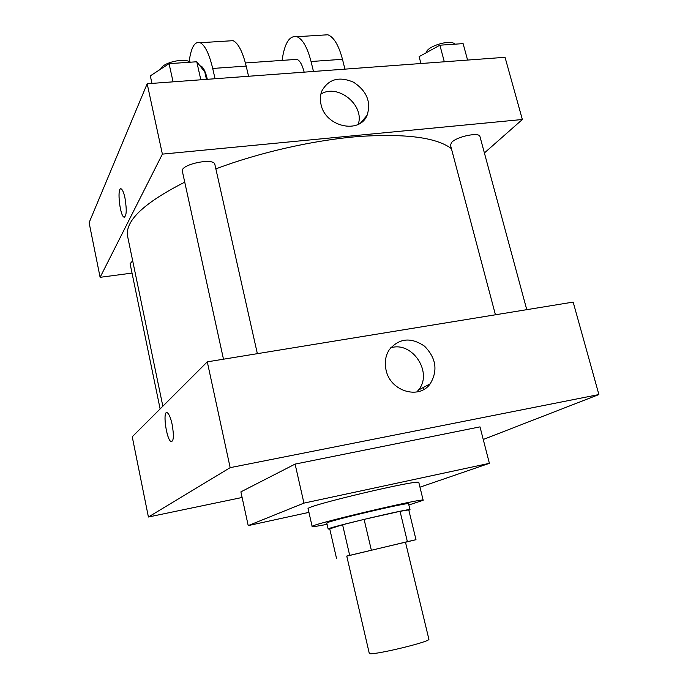 <?xml version="1.0" encoding="UTF-8"?>
<svg xmlns="http://www.w3.org/2000/svg" width="688" height="688" viewBox="0 0 688 688"><rect width="100%" height="100%" fill="white"/><g stroke="black" fill="none" stroke-linecap="round" stroke-linejoin="round"><path stroke-width="1.03" d="M369.258 653.256C368.175 656.687 431.367 641.749 428.873 639.161L405.473 542.187L346.752 556.067L369.258 653.256M336.544 558.501L329.733 528.848L342.59 524.746L364.098 519.38L400.046 511.313L407.382 541.662L346.769 556.145M405.49 542.247L415.991 539.693L407.382 541.662M400.046 511.313L408.749 509.894L415.991 539.693M408.835 510.264L410.005 509.696C412.25 507.615 325.218 528.195 328.159 529.038L329.767 528.986M328.159 529.038L326.8 523.112C323.799 522.003 410.745 501.449 408.56 503.788L410.005 509.696M364.098 519.38L371.339 550.133M342.59 524.746L349.676 555.285M327.075 524.316C317.521 526.208 312.55 526.948 312.154 526.535C307.803 525.099 426.431 497.054 423.18 500.288L408.853 504.983M312.154 526.535L308.129 508.793C303.546 506.299 421.821 478.341 418.846 482.615L423.18 500.288M308.938 512.371L248.213 525.606L303.941 503.117L489.392 463.325L419.964 487.181M248.213 525.606L240.895 491.868L295.1 464.09L480 426.87L489.392 463.325M295.1 464.09L303.941 503.117M483.251 439.477L598.895 394.551L230.162 467.651L148.41 517.015L242.107 497.476M423.249 387.507L423.739 389.468M598.895 394.551L573.164 302.092L207.286 361.845L132.251 436.794L148.41 517.015M386.097 370.23C384.368 362.593 385.443 355.739 389.305 349.667C399.229 338.126 410.968 336.965 424.522 346.176C436.14 358.035 438.041 370.565 430.232 383.784C419.104 399.943 390.397 391.343 386.097 370.23M207.286 361.845L230.162 467.651M172.155 424.487C174.073 435.814 173.703 441.524 171.037 441.619C166.264 439.503 162.385 409.369 167.347 412.757C169.11 414.081 170.71 417.994 172.155 424.487M416.799 391.988L418.467 390.062C433.32 372.638 412.215 340.723 390.629 347.87M166.668 412.611C162.609 412.628 166.711 439.795 171.045 441.619L171.725 441.765M162.85 406.23L127.65 236.543C124.666 221.149 143.689 203.02 184.737 182.165M215.86 168.887C259.72 152.297 314.485 139.965 359.686 136.422C406.178 133.481 436.751 137.557 451.405 148.651M526.767 309.669L479.957 136.551C479.536 131.907 457.348 136.362 451.818 142.218L450.451 145.03L495.437 314.786M160.132 408.947L130.084 263.71L132.681 260.804M223.488 359.205L182.363 171.303C179.946 164.441 214.2 157.268 214.871 164.475L257.364 353.666M100.113 277.316L132.019 273.102L100.113 277.316L162.385 154.129L100.113 277.316L89.105 222.671L147.18 83.755L162.385 154.129L522.355 119.497L162.385 154.129M522.355 119.497L484.395 152.96L522.355 119.497L505.044 57.302L147.18 83.755M467.582 60.071L463.11 43.619L439.881 45.202L419.121 56.64L420.936 63.52M439.881 45.202L444.319 61.791M426.25 52.709C426.706 46.242 451.19 38.898 454.742 44.187M206.469 79.369L204.792 71.965L196.768 61.765L169.059 63.657L150.319 75.869L151.953 83.403M196.768 61.765L200.827 79.791M169.059 63.657L173.075 81.838M160.631 69.153C162.54 62.574 184.238 57.525 190.533 62.195M321.047 104.602C319.911 99.777 320.161 95.254 321.812 91.04C328.554 79.017 339.15 76.084 353.598 82.233C366.816 91.04 371.314 102.056 367.091 115.292C359.583 134.478 325.45 126.833 321.047 104.602M358.199 124.356C364.958 105.264 337.808 83.171 320.857 94.127M124.975 198.015C126.927 210.175 126.575 216.548 123.909 217.133C119.609 215.189 116.883 185.751 121.329 188.951C122.653 189.931 123.874 192.95 124.975 198.015M120.692 188.83C116.994 189.062 120.022 215.473 123.917 217.133L124.468 217.27M304.156 72.154C302.333 64.896 299.942 60.63 296.992 59.357L294.524 59.529M313.479 71.466L311.045 61.516L342.478 59.297C338.754 45.356 333.895 37.178 327.875 34.778L322.681 35.097M282.097 60.398C284.522 43.146 289.467 35.251 296.932 36.705C302.677 39.147 307.381 47.42 311.045 61.516M215.052 78.733L212.704 68.456L246.184 66.091L248.557 76.265M246.184 66.091C242.623 51.686 238.272 43.215 233.12 40.669L228.743 40.945M344.937 69.135L342.478 59.297M207.329 79.309C205.583 71.81 203.467 67.39 200.982 66.039L199.967 65.833M212.704 68.456C209.212 53.888 205.041 45.313 200.199 42.716C194.764 41.056 191.083 47.326 189.174 61.507M430.232 383.784L418.467 390.062M367.091 115.292L360.658 122.92M296.992 59.357L245.401 62.952M200.174 66.091L200.982 66.039M296.932 36.705L327.875 34.778M200.199 42.716L233.12 40.669"/></g></svg>
